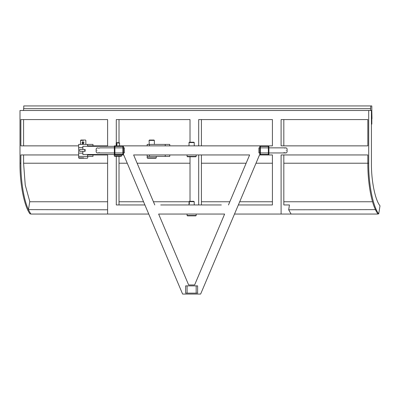 <?xml version="1.0" encoding="UTF-8"?>
<svg xmlns="http://www.w3.org/2000/svg" width="400" height="400" viewBox="0 0 400 400"><rect width="100%" height="100%" fill="white"/><g stroke="black" fill="none" stroke-linecap="round" stroke-linejoin="round"><path stroke-width="0.6" d="M107.61 154.95L92.985 154.95L92.985 156.405L87.535 156.405L87.535 154.95L107.61 154.95L107.61 214.05L148.755 214.05M289.445 204.955L283.82 204.955L289.445 204.955L288.675 209.795L291.085 214.05L281.095 214.05L281.095 154.95L367.835 154.95L367.835 163.22C367.7 181 370.885 200.43 375.445 209.63L288.675 209.795M372.545 201.76L283.82 201.76M272.42 201.76L239.7 201.76M229.83 201.76L201.415 201.76M188.99 201.76L153.43 201.76M143.555 201.76L119.01 201.76M107.61 201.76L29.725 201.76L28.475 209.63C23.915 200.43 20.73 181 20.865 163.22L20.865 154.95L78.655 154.95M107.61 209.795L28.475 209.63M158.63 214.05L224.625 214.05L221.355 214.05L224.625 214.05L194.615 284.965L188.64 284.965L158.63 214.05M234.5 214.05L281.095 214.05M283.82 204.955L283.82 154.95L367.835 154.95M107.61 214.05L30.86 214.05L28.45 209.795M377.825 214.05L376.625 211.92L377.825 214.05L291.085 214.05M375.445 209.63L376.625 211.92L375.42 209.795M119.01 156.315L119.01 204.955L144.91 204.955L116.285 204.955L116.285 156.315M221.355 204.955L160.71 204.955M228.475 204.955L249.635 154.95L201.415 154.95L201.415 204.955M272.42 204.955L238.345 204.955L272.42 204.955L272.42 154.95L259.51 154.95L200.64 294.055L182.615 294.055L123.745 154.95L121.555 154.95L123.745 154.95L123.44 154.95L123.44 145.86L114.345 145.86L114.345 154.95L123.44 154.95M370.56 110.49L370.725 105.945L23.755 105.945L23.755 108.67M23.59 110.49L23.59 108.67L370.56 108.67M29.845 201.76L25.235 185.02L23.59 163.22L23.59 154.95L23.59 163.22L25.235 185.02L29.845 201.76M23.59 119.58L23.59 145.86L23.59 119.58L107.61 119.58L20.865 119.58L20.865 145.86L78.655 145.86M30.885 213.88L30.015 213.88C24.265 206.56 19.755 183.76 20 163.22L20 110.49L368.705 110.49L368.705 163.22C368.46 183.76 372.965 206.56 378.72 213.88L380 205.815C375.1 199.91 371.21 180.6 371.43 163.22L371.43 110.49L368.705 110.49M78.865 144.405L92.985 144.405L92.985 145.86L107.61 145.86L107.61 119.58M367.835 145.86L281.095 145.86L281.095 119.58L367.835 119.58L367.835 145.86L283.82 145.86L283.82 119.58L367.835 119.58M107.61 145.86L87.535 145.86L87.535 144.405M169.76 154.95L187.08 154.95L169.76 154.95L169.76 156.405L147.175 156.405L156.27 156.405L156.27 157.86L147.175 157.86L147.54 158.225L155.905 158.225L156.27 157.86M147.175 154.95L133.62 154.95L147.175 154.95L147.175 157.86M190.015 156.77L190.015 201.32M190.015 142.22L190.015 119.58L116.285 119.58L116.285 142.945M154.78 204.955L133.62 154.95L249.635 154.95L198.69 154.95L198.69 204.955M198.69 145.86L198.69 119.58L272.42 119.58L201.415 119.58L201.415 145.86M272.42 145.86L268.91 145.86L272.42 145.86L272.42 119.58M377.855 213.88L378.72 213.88M190.015 119.58L119.01 119.58L119.01 142.675M272.42 154.95L259.51 154.95L259.815 154.95L259.815 145.86L123.44 145.86M87.535 156.405L78.865 156.405M78.655 144.405L78.655 147.675L82.855 147.675L78.655 147.675L78.655 153.13L82.855 153.13L78.655 153.13L78.655 156.405L87.745 156.405L87.745 157.86L87.38 158.225L79.02 158.225L78.655 157.86L83.685 157.86M165.235 154.95L165.235 156.405M147.175 145.86L147.175 144.405L169.76 144.405L169.76 145.86M165.235 145.86L165.235 144.405M259.815 145.86L268.91 145.86L268.91 154.95L259.815 154.95M268.365 154.405L268.365 146.405L260.365 146.405L260.365 154.405L268.365 154.405L260.365 154.405M268.365 146.405L260.365 146.405M114.895 146.405L122.895 146.405L114.895 146.405L114.895 154.405L122.895 154.405L114.895 154.405M122.895 146.405L122.895 154.405M197.63 293.145L197.63 285.875L196.175 285.875L196.175 293.145L197.63 293.145M187.08 285.875L185.625 285.875L185.625 293.145L187.08 293.145L187.08 285.875L196.175 285.875M187.08 293.145L196.175 293.145M259.815 152.95L258.91 152.95L258.91 147.86L259.815 147.86M123.44 147.86L124.35 147.86L124.35 152.95L123.44 152.95M285.47 152.915L286.185 152.95L287.095 152.04L287.095 148.77L286.185 147.86L285.46 147.895M286.185 150.405C286.185 147.12 286.185 147.12 286.185 150.405C286.185 153.685 286.185 153.685 286.185 150.405M114.345 147.86L100.075 147.86L98.89 148.14L97.075 147.86L96.165 148.77L96.165 152.04L97.075 152.95L99.9 152.875M97.075 150.405C97.075 147.12 97.075 147.12 97.075 150.405C97.075 153.685 97.075 153.685 97.075 150.405M283.995 152.695L284.905 152.73M285.04 152.76L285.31 152.85M285.545 152.95L283.205 152.94M283.52 152.815L283.84 152.725M268.91 147.86L285.545 147.86M285.055 148.045L284.755 148.11M98.81 152.67L99.865 152.865M194.215 202.045L194.215 204.23M189.22 204.045L189.225 202.23M194.265 202.175L193.9 201.32L189.355 201.32L188.99 201.685L194.215 201.685M189.48 203.14L189.14 202.11L188.99 204.1L189.48 203.14M196.085 215.505L187.08 215.505L187.445 215.865L195.81 215.865L196.175 215.505L196.175 214.05M194.245 143L194.215 145.005M194.265 142.585L193.9 142.22L189.355 142.22L188.99 142.585L194.265 142.585L194.265 142.95M194.265 145.13L194.265 145.86M189.01 145.085L189.04 143.075M196.175 156.405L187.08 156.405L187.445 156.77L195.81 156.77L196.175 156.405L196.175 154.95M84.795 149.495L85.145 149.495L85.145 151.315L84.795 151.315L84.795 149.495L79.655 149.495L79.655 151.315L84.795 151.315M114.345 146.315L82.855 146.315L82.855 149.495M82.855 151.315L82.855 154.495L114.345 154.495M154.36 140.405L153.995 140.04L149.45 140.04L149.085 140.405L154.36 140.405L154.36 144.405M149.2 143.545L149.2 141.995M83.2 141.895C82.355 142.48 82.355 143.06 83.2 143.64M83.86 142.77L82.94 143.675C81.81 143.07 81.81 142.465 82.94 141.86L84.015 142.77C81.665 139.07 81.665 146.465 84.015 142.77M85.835 144.405L85.835 140.405L85.475 140.04L80.925 140.04L80.565 140.405L83.48 140.405M119.55 143.405L119.55 145.585M116.775 145.165L116.46 145.405L116.46 143.585L116.775 143.825M119.645 143.57L119.28 142.675L116.555 142.675L116.19 143.04L119.55 143.04M116.98 144.495L116.745 143.775L116.19 143.57L116.19 145.42L116.745 145.21L116.98 144.495M121.35 155.95L114.28 155.95L114.645 156.315L121.19 156.315L121.555 155.95L121.555 154.495M371.43 124.125L371.815 124.125L371.815 105.945L370.725 105.945M371.975 118.67L371.815 111.4L371.975 118.67M283.82 163.22L368.705 163.22M20.865 163.22L20 163.22M272.42 163.22L256.01 163.22M246.135 163.22L201.415 163.22M190.015 163.22L137.12 163.22M127.25 163.22L119.01 163.22M107.61 163.22L23.59 163.22M149.46 154.95L149.46 156.405M149.46 145.86L149.46 144.405M87.745 154.495L87.745 154.95M87.745 145.86L87.745 146.315M260.365 147.86L268.365 147.86M260.365 152.95L268.365 152.95M122.895 147.86L114.895 147.86M122.895 152.95L114.895 152.95M268.91 152.95L283.185 152.95M114.345 152.95L100.075 152.95M188.99 201.685L188.99 202.18M188.99 204.955L188.99 204.1M194.265 204.955L194.265 204.1M187.08 214.05L187.08 215.505M188.99 142.585L188.99 142.95M188.99 145.86L188.99 145.13M187.08 154.95L187.08 156.405M149.085 140.405L149.085 141.675M149.085 144.405L149.085 143.86M80.565 140.405L80.565 144.405M78.655 156.405L78.655 157.86M116.19 143.04L116.19 143.57M114.28 154.495L114.28 155.95"/></g></svg>
